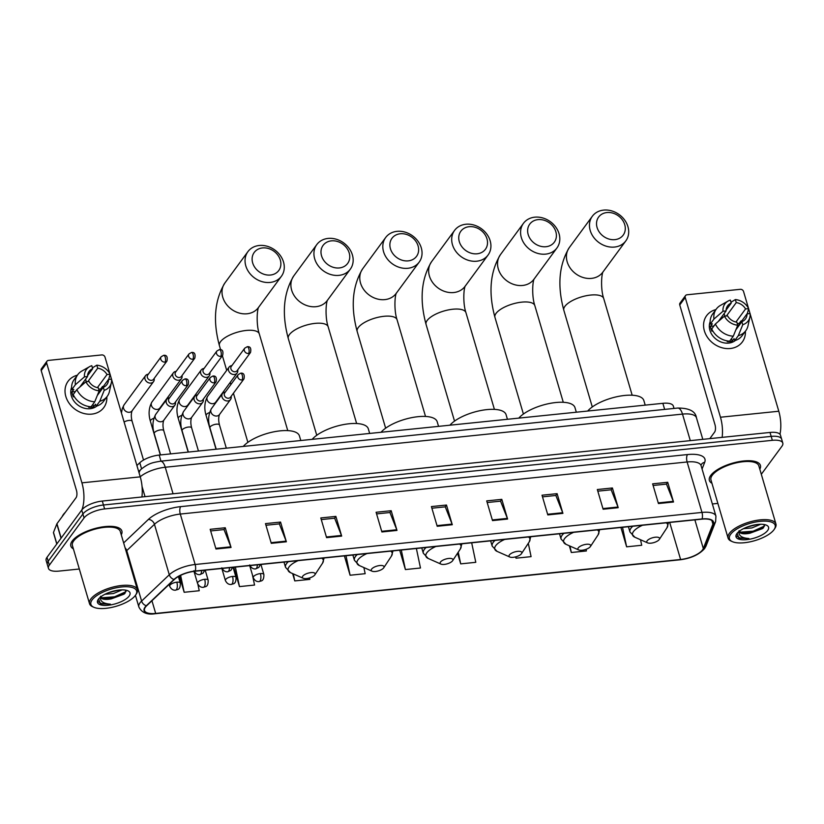 <?xml version="1.0" encoding="UTF-8"?>
<svg xmlns="http://www.w3.org/2000/svg" width="824" height="824" viewBox="0 0 824 824"><rect width="100%" height="100%" fill="white"/><g stroke="black" fill="none" stroke-linecap="round" stroke-linejoin="round"><path stroke-width="1.24" d="M136.908 465.509L139.792 462.758A16.624 6.252 -16.4 0 1 159.187 455.064L662.856 403.317A16.624 6.252 -16.4 0 1 673.332 406.077L674.022 408.426M761.304 474.294L781.935 446.237A16.624 6.252 163.6 0 0 782.8 443.096L780.483 435.216A16.624 6.252 163.6 0 0 770.007 432.446L102.3 501.054A16.624 6.252 163.6 0 0 81.73 510.066L46.999 557.312A16.624 6.252 163.6 0 0 46.134 560.464L47.287 564.399A16.624 6.252 163.6 0 1 48.163 561.257A16.624 6.252 163.6 0 0 47.287 564.399L48.451 568.344A16.624 6.252 163.6 0 0 58.916 571.104L79.32 569.013M781.636 439.151A16.624 6.252 163.6 0 0 771.171 436.39L103.464 504.999A16.624 6.252 163.6 0 0 82.894 514.001L48.163 561.257L82.894 514.001A16.624 6.252 163.6 0 1 103.464 504.999L771.171 436.39A16.624 6.252 163.6 0 1 781.636 439.151M759.81 469.216A26.605 10.012 163.6 0 0 760.418 465.406A26.605 10.012 163.6 0 0 737.954 461.852A26.605 10.012 163.6 0 0 710.762 475.397A26.605 10.012 163.6 0 0 709.371 480.423A26.605 10.012 163.6 0 0 711.957 483.297A26.605 10.012 163.6 0 1 709.371 480.423A26.605 10.012 163.6 0 1 710.762 475.397A26.605 10.012 163.6 0 1 737.954 461.852A26.605 10.012 163.6 0 1 760.418 465.406A26.605 10.012 163.6 0 1 759.81 469.216M121.262 534.827A26.605 10.012 163.6 0 0 121.87 531.016A26.605 10.012 163.6 0 0 99.405 527.463A26.605 10.012 163.6 0 0 72.213 541.008A26.605 10.012 163.6 0 0 70.823 546.034A26.605 10.012 163.6 0 0 73.408 548.908A26.605 10.012 163.6 0 1 70.823 546.034A26.605 10.012 163.6 0 1 72.213 541.008A26.605 10.012 163.6 0 1 99.405 527.463A26.605 10.012 163.6 0 1 121.87 531.016A26.605 10.012 163.6 0 1 121.262 534.827M702.542 549.886A17.737 6.674 -16.4 0 1 680.603 559.496L155.685 613.437A17.737 6.674 -16.4 0 1 144.519 610.481A17.737 6.674 -16.4 0 1 146.703 605.722L174.389 579.426A17.737 6.674 -16.4 0 1 195.072 571.228L701.904 519.151A17.737 6.674 -16.4 0 1 713.069 522.097A17.737 6.674 -16.4 0 1 712.914 524.095L703.315 548.526A17.737 6.674 -16.4 0 1 702.542 549.886M702.944 549.845A18.179 6.839 163.6 0 0 703.737 548.454L713.337 524.023A18.179 6.839 163.6 0 0 702.048 518.945L195.216 571.022A18.179 6.839 163.6 0 0 174.018 579.437L146.332 605.733A18.179 6.839 163.6 0 0 155.54 613.633L680.449 559.702A18.179 6.839 163.6 0 0 702.944 549.845M782.8 443.096A16.624 6.252 163.6 0 0 772.335 440.325L104.617 508.933A16.624 6.252 163.6 0 0 84.058 517.946L49.316 565.202A16.624 6.252 163.6 0 0 48.451 568.344M712.358 503.969L717.869 503.402M326.592 537.65L320.793 517.946L335.873 516.391L341.672 536.094L326.592 537.65M271.281 543.335L265.483 523.621L280.562 522.076L286.361 541.78L271.281 543.335M215.97 549.011L210.172 529.307L225.261 527.762L231.06 547.466L215.97 549.011M492.515 520.603L486.706 500.889L501.795 499.344L507.594 519.048L492.515 520.603M547.816 514.918L542.017 495.214L557.106 493.658L562.905 513.362L547.816 514.918M603.127 509.232L597.328 489.528L612.407 487.973L618.206 507.687L603.127 509.232M658.438 503.546L652.629 483.843L667.718 482.298L673.517 502.001L658.438 503.546M381.893 531.964L376.094 512.26L391.184 510.705L396.983 530.419L381.893 531.964M437.204 526.279L431.405 506.575L446.484 505.03L452.283 524.734L437.204 526.279M292.623 573.586L294.776 580.92L309.865 579.375L309.567 577.954M233.779 567.242L239.475 586.606L254.554 585.05L252.381 574.709M179.364 575.986L184.164 592.281L199.243 590.736L197.884 584.268M457.557 553.203L460.698 563.874L475.788 562.318L471.678 542.8M515.628 556.88L516.009 558.188L531.089 556.643L528.297 543.315M569.343 545.797L571.32 552.502L586.4 550.957L586.06 549.32M620.925 527.463L626.621 546.827L641.711 545.272L640.547 539.751M344.391 555.881L350.087 575.234L365.166 573.689L363.878 567.561M399.702 550.195L405.398 569.559L420.477 568.004L416.377 548.485M446.484 505.03L445.145 506.853M431.889 508.212L445.259 506.842L452.067 524.074A4.439 1.823 84.1 0 1 452.283 524.734M391.184 510.705L389.834 512.538M376.578 513.898L389.948 512.518L396.756 529.76A4.439 1.823 84.1 0 1 396.983 530.419M667.718 482.298L666.379 484.121M653.113 485.48L666.482 484.11L673.29 501.342A4.439 1.823 84.1 0 1 673.517 502.001M612.407 487.973L611.068 489.806M597.812 491.166L611.181 489.796L617.99 507.028A4.439 1.823 84.1 0 1 618.206 507.687M557.106 493.658L555.757 495.482M542.501 496.851L555.87 495.471L562.679 512.713A4.439 1.823 84.1 0 1 562.905 513.362M501.795 499.344L500.456 501.167M487.19 502.527L500.559 501.157L507.368 518.399A4.439 1.823 84.1 0 1 507.594 519.048M225.261 527.762L223.912 529.585M210.656 530.944L224.025 529.574L230.833 546.806A4.439 1.823 84.1 0 1 231.06 547.466M280.562 522.076L279.223 523.899M265.967 525.259L279.336 523.889L286.144 541.131A4.439 1.823 84.1 0 1 286.361 541.78M335.873 516.391L334.534 518.214M321.267 519.583L334.647 518.203L341.445 535.446A4.439 1.823 84.1 0 1 341.672 536.094M405.398 569.559L401.288 550.03M460.698 563.874L458.237 552.173M516.009 558.188L515.731 556.859M571.32 552.502L569.961 546.075M626.621 546.827L622.522 527.298M350.087 575.234L345.987 555.716M294.776 580.92L293.303 573.885M239.475 586.606L235.365 567.087M184.164 592.281L180.611 575.358M745.39 331.258A22.176 18.416 -143.7 0 1 730.291 348.511A22.176 18.416 -143.7 0 1 704.839 332.257A22.176 18.416 -143.7 0 1 715.912 309.587A22.176 18.416 -143.7 0 0 706.621 315.674L706.621 315.674A22.176 18.416 -143.7 0 0 707.847 337.871A22.176 18.416 -143.7 0 0 730.291 348.511A22.176 18.416 -143.7 0 0 742.352 341.939L742.352 341.939A22.176 18.416 -143.7 0 0 745.39 331.258M779.957 434.269A22.176 9.105 -95.9 0 0 778.793 411.238L750.128 313.862M722.133 437.369A22.176 9.105 -95.9 0 0 720.464 417.232L685.228 297.516L679.749 304.973L714.985 424.69A5.541 2.276 84.1 0 1 714.604 432.106L709.814 438.636M750.036 313.542L748.625 308.732M748.501 308.3L743.557 291.521A2.771 2.307 36.3 0 0 740.323 289.317L687.02 294.786A2.771 2.307 36.3 0 0 685.228 297.516M679.749 304.973A2.771 2.307 -143.7 0 1 680.027 303.077L685.516 295.61M726.428 315.973L736.254 302.593A11.083 9.208 -143.7 0 1 745.566 308.928L735.935 322.029M736.605 328.014L747.018 313.851A11.083 9.208 -143.7 0 1 745.483 318.96A11.083 9.208 -143.7 0 1 741.878 321.679L735.853 329.868M722.988 317.436A11.083 9.208 36.3 0 0 722.679 317.456A11.083 9.208 36.3 0 0 721.062 317.765M735.451 340.405A16.078 13.349 -143.7 0 1 728.694 343.093A16.078 13.349 -143.7 0 1 713.481 336.717A16.078 13.349 -143.7 0 1 710.144 321.803M747.018 313.851L750.108 313.542A14.41 11.969 -143.7 0 1 749.902 317.034L748.017 325.748A18.293 15.193 -143.7 0 1 745.802 330.692L742.146 335.656A18.293 15.193 -143.7 0 1 734.658 340.642L734.071 338.643L732.237 341.126A16.078 13.349 -143.7 0 1 729.786 341.599A16.078 13.349 -143.7 0 1 727.211 341.641L727.705 340.971M718.384 321.412L726.088 310.926L722.998 311.245L713.944 319.073L710.288 324.048L712.327 323.842L710.494 326.325A16.078 13.349 -143.7 0 0 711.946 331.248L712.513 330.486M729.631 341.157A18.293 15.193 -143.7 0 1 711.74 328.972L715.397 323.997L724.451 316.169L727.541 315.86A11.083 9.208 -143.7 0 0 736.852 322.194L737.738 325.223L733.288 336.182L729.631 341.157M710.288 324.048A18.293 15.193 -143.7 0 1 712.678 313.996L716.334 309.021A18.293 15.193 -143.7 0 1 720.382 305.436L728.138 301.028A14.41 11.969 -143.7 0 1 730.342 300.08L731.228 303.108L726.109 310.082M734.658 340.642L738.314 335.667L742.764 324.707L741.878 321.679M745.802 330.692A18.293 15.193 -143.7 0 1 738.314 335.667M733.288 336.182A18.293 15.193 -143.7 0 1 715.397 323.997M713.944 319.073A18.293 15.193 -143.7 0 1 716.334 309.021M749.902 317.034A14.41 11.969 -143.7 0 1 742.764 324.707M737.738 325.223A14.41 11.969 -143.7 0 1 724.451 316.169M722.998 311.245A14.41 11.969 -143.7 0 1 728.138 301.028M726.088 310.926A11.083 9.208 -143.7 0 1 727.623 305.828A11.083 9.208 -143.7 0 1 731.228 303.108M739.53 324.038A16.078 13.349 -143.7 0 0 739.221 323.379L741.054 320.886L741.909 320.804M736.254 302.593L735.369 299.565L730.97 302.233M735.369 299.565A14.41 11.969 -143.7 0 1 748.656 308.609L745.566 308.928M747.255 313.831L748.656 308.609M719.424 320A11.083 9.208 -143.7 0 1 720.238 319.815M724.883 316.128L724.131 313.594M739.221 323.379L737.253 323.575M732.237 341.126L731.496 338.613M713.944 325.974L710.494 326.325M730.682 534.261A23.834 8.971 163.6 0 0 732.433 541.677A23.834 8.971 163.6 0 0 754.362 540.771A23.834 8.971 163.6 0 0 773.921 529.811A23.834 8.971 163.6 0 0 774.22 529.379A23.834 8.971 163.6 0 0 759.718 521.386A23.834 8.971 163.6 0 0 730.682 534.261M774.22 529.379L774.951 528.266A24.947 9.383 163.6 0 0 775.94 524.002A24.947 9.383 163.6 0 0 754.877 520.686A24.947 9.383 163.6 0 0 729.384 533.375A24.947 9.383 163.6 0 0 728.076 538.093A24.947 9.383 163.6 0 0 731.218 541.141L732.433 541.677M775.94 524.002L758.832 465.869A24.947 9.383 163.6 0 0 737.758 462.542A24.947 9.383 163.6 0 0 712.276 475.242A24.947 9.383 163.6 0 0 710.968 479.959L728.076 538.093M760.665 524.26L751.931 527.926L743.485 528.668M756.999 524.528L747.069 527.072M739.077 531.439A12.525 4.717 163.6 0 0 739.118 531.604A12.525 4.717 163.6 0 0 749.953 533.221L744.834 533.355L741.641 532.737L739.283 531.274M767.69 530.45A16.964 6.386 163.6 0 0 766.464 525.187A16.964 6.386 163.6 0 0 750.849 525.815A16.964 6.386 163.6 0 0 736.914 533.612A16.964 6.386 163.6 0 0 736.687 533.942A16.964 6.386 163.6 0 0 747.038 539.607A16.964 6.386 163.6 0 0 767.69 530.45M749.953 533.221L762.53 528.575L763.58 527.648L764.363 524.558M737.14 533.324L738.912 538.247L748.892 538.515C741.384 538 738.108 535.384 739.077 530.687M748.892 538.515L739.859 537.918L736.811 536.115M764.61 526L753.146 531.181L740.395 532.18M763.323 527.906L753.373 531.964L743.526 533.19M738.747 532.582L738.016 532.366M753.63 525.115L749.912 526.093M606.917 212.541A15.244 12.659 36.3 0 0 597.081 227.506A15.244 12.659 36.3 0 0 614.889 239.64A15.244 12.659 36.3 0 0 624.736 224.664A15.244 12.659 36.3 0 0 606.917 212.541M614.519 247.056A20.785 17.263 -143.7 0 1 593.476 237.075A20.785 17.263 -143.7 0 1 592.332 216.259A20.785 17.263 -143.7 0 1 603.642 210.099A20.785 17.263 -143.7 0 1 624.674 220.07A20.785 17.263 -143.7 0 1 625.828 240.886A20.785 17.263 -143.7 0 1 614.519 247.056M647.139 540.812A6.654 2.503 163.6 0 0 647.623 542.882A6.654 2.503 163.6 0 0 653.751 542.625A6.654 2.503 163.6 0 0 659.21 539.566A6.654 2.503 163.6 0 0 659.293 539.452A6.654 2.503 163.6 0 0 655.245 537.217A6.654 2.503 163.6 0 0 647.139 540.812M645.202 405.13L643.843 400.526A30.488 11.474 163.6 0 0 619.102 396.272A30.488 11.474 163.6 0 0 587.697 411.032M538.031 219.617A15.244 12.659 36.3 0 0 528.194 234.583A15.244 12.659 36.3 0 0 546.013 246.716A15.244 12.659 36.3 0 0 555.85 231.75A15.244 12.659 36.3 0 0 538.031 219.617M545.632 254.132A20.785 17.263 -143.7 0 1 524.589 244.151A20.785 17.263 -143.7 0 1 523.446 223.345A20.785 17.263 -143.7 0 1 534.755 217.175A20.785 17.263 -143.7 0 1 555.798 227.146A20.785 17.263 -143.7 0 1 556.942 247.962A20.785 17.263 -143.7 0 1 545.632 254.132M578.252 547.888A6.654 2.503 163.6 0 0 578.747 549.958A6.654 2.503 163.6 0 0 584.865 549.711A6.654 2.503 163.6 0 0 590.324 546.652A6.654 2.503 163.6 0 0 590.406 546.528A6.654 2.503 163.6 0 0 586.358 544.293A6.654 2.503 163.6 0 0 578.252 547.888M576.316 412.206L574.967 407.602A30.488 11.474 163.6 0 0 550.216 403.348A30.488 11.474 163.6 0 0 518.821 418.108M469.155 226.693A15.244 12.659 36.3 0 0 459.308 241.669A15.244 12.659 36.3 0 0 477.127 253.792A15.244 12.659 36.3 0 0 486.963 238.826A15.244 12.659 36.3 0 0 469.155 226.693M476.746 261.208A20.785 17.263 -143.7 0 1 455.713 251.238A20.785 17.263 -143.7 0 1 454.56 230.421A20.785 17.263 -143.7 0 1 465.869 224.252A20.785 17.263 -143.7 0 1 486.912 234.232A20.785 17.263 -143.7 0 1 488.055 255.038A20.785 17.263 -143.7 0 1 476.746 261.208M509.376 554.964A6.654 2.503 163.6 0 0 509.86 557.034A6.654 2.503 163.6 0 0 515.979 556.787A6.654 2.503 163.6 0 0 521.438 553.728A6.654 2.503 163.6 0 0 521.52 553.604A6.654 2.503 163.6 0 0 517.472 551.369A6.654 2.503 163.6 0 0 509.376 554.964M507.429 419.282L506.08 414.688A30.488 11.474 163.6 0 0 481.329 410.424A30.488 11.474 163.6 0 0 449.935 425.194M400.268 233.769A15.244 12.659 36.3 0 0 390.432 248.745A15.244 12.659 36.3 0 0 408.241 260.868A15.244 12.659 36.3 0 0 418.087 245.902A15.244 12.659 36.3 0 0 400.268 233.769M407.87 268.284A20.785 17.263 -143.7 0 1 386.827 258.314A20.785 17.263 -143.7 0 1 385.683 237.497A20.785 17.263 -143.7 0 1 396.993 231.338A20.785 17.263 -143.7 0 1 418.026 241.308A20.785 17.263 -143.7 0 1 419.179 262.125A20.785 17.263 -143.7 0 1 407.87 268.284M440.49 562.04A6.654 2.503 163.6 0 0 440.974 564.11A6.654 2.503 163.6 0 0 447.102 563.863A6.654 2.503 163.6 0 0 452.561 560.804A6.654 2.503 163.6 0 0 452.644 560.681A6.654 2.503 163.6 0 0 448.596 558.456A6.654 2.503 163.6 0 0 440.49 562.04M438.553 426.358L437.194 421.764A30.488 11.474 163.6 0 0 412.453 417.5A30.488 11.474 163.6 0 0 381.048 432.27M331.382 240.855A15.244 12.659 36.3 0 0 321.545 255.821A15.244 12.659 36.3 0 0 339.364 267.944A15.244 12.659 36.3 0 0 349.201 252.978A15.244 12.659 36.3 0 0 331.382 240.855M338.983 275.36A20.785 17.263 -143.7 0 1 317.94 265.39A20.785 17.263 -143.7 0 1 316.797 244.573A20.785 17.263 -143.7 0 1 328.107 238.414A20.785 17.263 -143.7 0 1 349.149 248.385A20.785 17.263 -143.7 0 1 350.293 269.201A20.785 17.263 -143.7 0 1 338.983 275.36M371.603 569.116A6.654 2.503 163.6 0 0 372.098 571.197A6.654 2.503 163.6 0 0 378.216 570.939A6.654 2.503 163.6 0 0 383.675 567.88A6.654 2.503 163.6 0 0 383.757 567.757A6.654 2.503 163.6 0 0 379.709 565.532A6.654 2.503 163.6 0 0 371.603 569.116M369.667 433.434L368.318 428.841A30.488 11.474 163.6 0 0 343.567 424.576A30.488 11.474 163.6 0 0 312.172 439.347M262.506 247.931A15.244 12.659 36.3 0 0 252.669 262.897A15.244 12.659 36.3 0 0 270.478 275.031A15.244 12.659 36.3 0 0 280.315 260.054A15.244 12.659 36.3 0 0 262.506 247.931M270.097 282.436A20.785 17.263 -143.7 0 1 249.064 272.466A20.785 17.263 -143.7 0 1 247.911 251.65A20.785 17.263 -143.7 0 1 259.22 245.49A20.785 17.263 -143.7 0 1 280.263 255.461A20.785 17.263 -143.7 0 1 281.406 276.277A20.785 17.263 -143.7 0 1 270.097 282.436M302.727 576.203A6.654 2.503 163.6 0 0 303.211 578.273A6.654 2.503 163.6 0 0 309.33 578.015A6.654 2.503 163.6 0 0 314.789 574.956A6.654 2.503 163.6 0 0 314.871 574.833A6.654 2.503 163.6 0 0 310.823 572.608A6.654 2.503 163.6 0 0 302.727 576.203M300.791 440.521L299.431 435.917A30.488 11.474 163.6 0 0 274.691 431.663A30.488 11.474 163.6 0 0 243.286 446.423M231.802 365.629A4.985 4.141 36.3 0 0 231.482 365.671A4.985 4.141 36.3 0 0 229.082 367.102A4.985 4.141 36.3 0 0 228.578 370.522A4.985 4.141 36.3 0 0 234.407 374.498A4.985 4.141 36.3 0 0 237.127 373.014A4.985 4.141 36.3 0 0 237.775 370.295L237.724 369.863M248.56 353.517A3.605 2.997 36.3 0 1 244.913 351.786A3.605 2.997 36.3 0 1 244.718 348.181L231.297 366.433A3.605 2.997 36.3 0 0 230.936 368.905A3.605 2.997 36.3 0 0 235.139 371.768A3.605 2.997 36.3 0 0 237.106 370.697L250.527 352.445C251.351 348.264 250.259 346.358 247.252 346.729A3.605 1.483 -95.9 0 1 248.807 348.696A3.605 1.483 84.1 0 1 248.56 353.517A3.605 2.997 36.3 0 0 250.527 352.445M203.94 368.483A4.985 4.141 36.3 0 0 203.621 368.534A4.985 4.141 36.3 0 0 201.231 369.966A4.985 4.141 36.3 0 0 200.726 373.385A4.985 4.141 36.3 0 0 206.556 377.351A4.985 4.141 36.3 0 0 209.265 375.878A4.985 4.141 36.3 0 0 209.924 373.159L209.863 372.726M220.708 356.38A3.605 2.997 36.3 0 1 217.062 354.65A3.605 2.997 36.3 0 1 216.856 351.045L203.446 369.296A3.605 2.997 36.3 0 0 203.075 371.768A3.605 2.997 36.3 0 0 207.287 374.632A3.605 2.997 36.3 0 0 209.245 373.56L222.665 355.309C223.489 351.127 222.408 349.222 219.4 349.592A3.605 1.483 -95.9 0 1 220.956 351.56A3.605 1.483 84.1 0 1 220.708 356.38A3.605 2.997 36.3 0 0 222.665 355.309M176.089 371.346A4.985 4.141 36.3 0 0 175.77 371.397A4.985 4.141 36.3 0 0 173.37 372.829A4.985 4.141 36.3 0 0 172.865 376.249A4.985 4.141 36.3 0 0 178.695 380.214A4.985 4.141 36.3 0 0 181.414 378.741A4.985 4.141 36.3 0 0 182.073 376.022L182.011 375.589M192.847 359.243A3.605 2.997 36.3 0 1 189.201 357.513A3.605 2.997 36.3 0 1 189.005 353.908L175.584 372.16A3.605 2.997 36.3 0 0 175.224 374.632A3.605 2.997 36.3 0 0 179.436 377.495A3.605 2.997 36.3 0 0 181.393 376.424L194.814 358.172C195.638 353.99 194.546 352.085 191.539 352.456A3.605 1.483 -95.9 0 1 193.094 354.423A3.605 1.483 84.1 0 1 192.847 359.243A3.605 2.997 36.3 0 0 194.814 358.172M148.238 374.209A4.985 4.141 36.3 0 0 147.918 374.251A4.985 4.141 36.3 0 0 145.518 375.692A4.985 4.141 36.3 0 0 145.014 379.112A4.985 4.141 36.3 0 0 150.844 383.078A4.985 4.141 36.3 0 0 153.563 381.605A4.985 4.141 36.3 0 0 154.212 378.886L154.16 378.443M164.996 362.107A3.605 2.997 36.3 0 1 161.35 360.376A3.605 2.997 36.3 0 1 161.154 356.761L147.733 375.023A3.605 2.997 36.3 0 0 147.372 377.485A3.605 2.997 36.3 0 0 151.575 380.358A3.605 2.997 36.3 0 0 153.542 379.287L166.953 361.036C167.787 356.854 166.695 354.948 163.688 355.319A3.605 1.483 -95.9 0 1 165.243 357.286A3.605 1.483 84.1 0 1 164.996 362.107A3.605 2.997 36.3 0 0 166.953 361.036M225.354 392.049L224.921 392.131A4.985 4.141 36.3 0 0 222.521 393.563A4.985 4.141 36.3 0 0 222.017 396.983A4.985 4.141 36.3 0 0 225.91 400.763A4.985 4.141 36.3 0 0 230.565 399.475A4.985 4.141 36.3 0 0 231.214 396.756L231.163 396.323M241.999 379.977A3.605 2.997 36.3 0 1 238.352 378.247A3.605 2.997 36.3 0 1 238.157 374.642L224.736 392.894A3.605 2.997 36.3 0 0 224.375 395.366A3.605 2.997 36.3 0 0 228.578 398.229A3.605 2.997 36.3 0 0 230.545 397.158L243.966 378.906C244.79 374.724 243.698 372.819 240.69 373.19A3.605 1.483 -95.9 0 1 242.246 375.157A3.605 1.483 84.1 0 1 241.999 379.977A3.605 2.997 36.3 0 0 243.966 378.906M197.502 394.912L197.06 394.995A4.985 4.141 36.3 0 0 194.67 396.426A4.985 4.141 36.3 0 0 194.165 399.846A4.985 4.141 36.3 0 0 198.059 403.626A4.985 4.141 36.3 0 0 202.704 402.339A4.985 4.141 36.3 0 0 203.363 399.619L203.301 399.187M214.147 382.841A3.605 2.997 36.3 0 1 210.501 381.11A3.605 2.997 36.3 0 1 210.295 377.505L196.885 395.757A3.605 2.997 36.3 0 0 196.514 398.229A3.605 2.997 36.3 0 0 200.726 401.092A3.605 2.997 36.3 0 0 202.683 400.021L216.104 381.769C216.928 377.588 215.847 375.682 212.839 376.053A3.605 1.483 -95.9 0 1 214.395 378.02A3.605 1.483 84.1 0 1 214.147 382.841A3.605 2.997 36.3 0 0 216.104 381.769M169.641 397.776L169.208 397.848A4.985 4.141 36.3 0 0 166.808 399.29A4.985 4.141 36.3 0 0 166.304 402.709A4.985 4.141 36.3 0 0 170.208 406.489A4.985 4.141 36.3 0 0 174.853 405.202A4.985 4.141 36.3 0 0 175.502 402.483L175.45 402.04M186.286 385.694A3.605 2.997 36.3 0 1 182.64 383.974A3.605 2.997 36.3 0 1 182.444 380.358L169.023 398.62A3.605 2.997 36.3 0 0 168.662 401.082A3.605 2.997 36.3 0 0 172.875 403.956A3.605 2.997 36.3 0 0 174.832 402.885L188.253 384.633C189.077 380.451 187.985 378.546 184.978 378.916A3.605 1.483 -95.9 0 1 186.533 380.884A3.605 1.483 84.1 0 1 186.286 385.694A3.605 2.997 36.3 0 0 188.253 384.633M106.842 396.869A22.176 18.416 -143.7 0 1 91.742 414.122A22.176 18.416 -143.7 0 1 66.291 397.868A22.176 18.416 -143.7 0 1 77.363 375.198A22.176 18.416 -143.7 0 0 68.073 381.285L68.073 381.285A22.176 18.416 -143.7 0 0 69.298 403.482A22.176 18.416 -143.7 0 0 91.742 414.122A22.176 18.416 -143.7 0 0 103.803 407.55L103.803 407.55A22.176 18.416 -143.7 0 0 106.842 396.869M141.913 496.985A22.176 9.105 -95.9 0 0 140.245 476.849L111.58 379.473M81.834 509.932A22.176 9.105 -95.9 0 0 81.916 482.843L46.68 363.127L41.2 370.584L76.436 490.301A5.541 2.276 84.1 0 1 76.055 497.717L56.938 523.724L61.161 538.051M111.487 379.153L110.076 374.343M109.953 373.911L105.009 357.132A2.771 2.307 36.3 0 0 101.774 354.928L48.472 360.397A2.771 2.307 36.3 0 0 46.68 363.127M41.2 370.584A2.771 2.307 -143.7 0 1 41.478 368.688L46.968 361.221M56.774 544.015L53.457 532.737A2.771 1.04 -16.4 0 1 53.488 532.428L56.825 523.93A2.771 1.04 -16.4 0 1 56.938 523.724M87.88 381.584L97.706 368.204A11.083 9.208 -143.7 0 1 107.017 374.539L97.386 387.641M98.056 393.625L108.469 379.462A11.083 9.208 -143.7 0 1 106.935 384.571A11.083 9.208 -143.7 0 1 103.33 387.29L97.304 395.479M84.439 383.047A11.083 9.208 36.3 0 0 84.141 383.067A11.083 9.208 36.3 0 0 82.513 383.376M96.902 406.016A16.078 13.349 -143.7 0 1 90.146 408.704A16.078 13.349 -143.7 0 1 74.933 402.328A16.078 13.349 -143.7 0 1 71.595 387.414M108.469 379.462L111.559 379.153A14.41 11.969 -143.7 0 1 111.353 382.645L109.468 391.359A18.293 15.193 -143.7 0 1 107.254 396.303L103.597 401.278A18.293 15.193 -143.7 0 1 96.109 406.253L95.522 404.254L93.689 406.737A16.078 13.349 -143.7 0 1 91.237 407.211A16.078 13.349 -143.7 0 1 88.662 407.262L89.167 406.582M79.835 387.023L87.54 376.537L84.45 376.856L75.396 384.684L71.74 389.659L73.779 389.453L71.945 391.936A16.078 13.349 -143.7 0 0 73.398 396.869L73.964 396.097M91.083 406.768A18.293 15.193 -143.7 0 1 73.192 394.583L76.848 389.618L85.902 381.79L88.992 381.471A11.083 9.208 -143.7 0 0 98.303 387.805L99.189 390.834L94.739 401.793L91.083 406.768M71.74 389.659A18.293 15.193 -143.7 0 1 74.129 379.607L77.786 374.632A18.293 15.193 -143.7 0 1 81.834 371.047L89.589 366.649A14.41 11.969 -143.7 0 1 91.794 365.691L92.679 368.719L87.56 375.692M96.109 406.253L99.766 401.278L104.215 390.318L103.33 387.29M107.254 396.303A18.293 15.193 -143.7 0 1 99.766 401.278M94.739 401.793A18.293 15.193 -143.7 0 1 76.848 389.618M75.396 384.684A18.293 15.193 -143.7 0 1 77.786 374.632M111.353 382.645A14.41 11.969 -143.7 0 1 104.215 390.318M99.189 390.834A14.41 11.969 -143.7 0 1 85.902 381.79M84.45 376.856A14.41 11.969 -143.7 0 1 89.589 366.649M87.54 376.537A11.083 9.208 -143.7 0 1 89.074 371.439A11.083 9.208 -143.7 0 1 92.679 368.719M100.981 389.659A16.078 13.349 -143.7 0 0 100.672 388.99L102.506 386.497L103.361 386.415M97.706 368.204L96.82 365.176L92.422 367.844M96.82 365.176A14.41 11.969 -143.7 0 1 110.107 374.22L107.017 374.539M108.706 379.442L110.107 374.22M80.876 385.611A11.083 9.208 -143.7 0 1 81.689 385.426M86.335 381.739L85.583 379.205M100.672 388.99L98.705 389.186M93.689 406.737L92.947 404.224M75.396 391.585L71.945 391.936M92.134 599.872A23.834 8.971 163.6 0 0 93.885 607.288A23.834 8.971 163.6 0 0 115.813 606.382A23.834 8.971 163.6 0 0 135.373 595.422A23.834 8.971 163.6 0 0 135.672 594.99A23.834 8.971 163.6 0 0 121.169 586.997A23.834 8.971 163.6 0 0 92.134 599.872M135.672 594.99L136.403 593.877A24.947 9.383 163.6 0 0 137.392 589.613A24.947 9.383 163.6 0 0 116.328 586.297A24.947 9.383 163.6 0 0 90.836 598.986A24.947 9.383 163.6 0 0 89.528 603.704A24.947 9.383 163.6 0 0 92.669 606.752L93.885 607.288M137.392 589.613L120.283 531.48A24.947 9.383 163.6 0 0 99.21 528.153A24.947 9.383 163.6 0 0 73.727 540.853A24.947 9.383 163.6 0 0 72.419 545.57L89.528 603.704M65.302 512.353A27.717 10.424 163.6 0 0 63.376 514.506A27.717 10.424 163.6 0 0 62.191 516.586M122.117 589.871L113.382 593.538L104.936 594.279M118.45 590.139L108.521 592.683M100.528 597.05A12.525 4.717 163.6 0 0 100.569 597.215A12.525 4.717 163.6 0 0 111.405 598.832L106.286 598.966L103.093 598.348L100.734 596.885M129.141 596.061A16.964 6.386 163.6 0 0 127.916 590.798A16.964 6.386 163.6 0 0 112.301 591.426A16.964 6.386 163.6 0 0 98.365 599.223A16.964 6.386 163.6 0 0 98.138 599.553A16.964 6.386 163.6 0 0 108.49 605.218A16.964 6.386 163.6 0 0 129.141 596.061M111.405 598.832L123.981 594.186L125.032 593.259L125.815 590.169M98.592 598.935L100.363 603.858L110.344 604.126C102.835 603.611 99.56 600.995 100.528 596.298M110.344 604.126L101.311 603.529L98.262 601.726M126.062 591.611L114.598 596.792L101.846 597.791M124.774 593.517L114.824 597.575L104.978 598.801M100.198 598.193L99.467 597.977M115.082 590.726L111.364 591.704M664.649 409.394L662.856 403.317M160.968 461.152L159.187 455.064M141.584 468.815L139.792 462.758M770.007 432.446L772.335 440.325M46.999 557.312L49.316 565.202M81.73 510.066L84.058 517.946M102.3 501.054L104.617 508.933M139.102 472.976A11.083 8.281 -133.5 0 1 141.038 469.32C149.515 462.532 153.522 462.573 160.464 461.203L677.709 408.055C689.245 408.024 695.497 411.279 696.455 417.789A22.176 8.343 163.6 0 0 682.499 414.101L690.306 440.634M142.047 486.49L145.045 496.666M677.709 408.055A11.083 4.553 84.1 0 1 682.499 414.101L165.253 467.249L173.061 493.782M160.464 461.203A11.083 4.553 84.1 0 1 165.253 467.249A22.176 8.343 163.6 0 0 140.224 476.777M680.603 559.496L669.696 522.457M155.54 613.633A5.541 2.276 84.1 0 1 155.221 613.726L680.14 559.784C691.037 558.363 699.195 554.614 704.613 548.547L706.024 546.013A5.541 4.934 -158.5 0 1 703.737 548.454M195.216 571.022A5.541 2.276 -95.9 0 0 195.144 564.502L701.976 512.425A5.541 2.276 84.1 0 1 702.048 518.945M174.018 579.437A5.541 4.141 -133.5 0 1 169.291 574.761A22.176 8.343 -16.4 0 1 195.144 564.502L180.291 514.052A22.176 8.343 163.6 0 0 154.448 524.311L126.752 550.607A22.176 8.343 163.6 0 0 126.103 551.266M706.024 546.013L715.623 521.582A5.541 4.934 -158.5 0 1 713.337 524.023M687.504 454.56A5.541 2.276 84.1 0 0 687.123 461.976L701.976 512.425A22.176 8.343 -16.4 0 1 715.932 516.112L701.08 465.663A22.176 8.343 163.6 0 0 687.123 461.976L180.291 514.052A5.541 2.276 84.1 0 1 180.672 506.636L687.504 454.56A27.717 10.424 -16.4 0 1 704.705 462.295L702.069 469.011M146.332 605.733A5.541 4.141 -133.5 0 1 141.604 601.056L169.291 574.761L154.448 524.311A5.541 4.141 46.5 0 0 148.361 519.46A27.717 10.424 -16.4 0 1 180.672 506.636M155.221 613.726C147.269 614.992 141.81 612.757 138.875 607.01A22.176 8.343 -16.4 0 1 141.604 601.056L126.752 550.607A5.541 4.141 46.5 0 0 125.073 547.785M123.651 542.923L148.361 519.46M704.705 462.295A5.541 4.934 21.5 0 0 701.028 465.127M155.685 613.437L151.946 600.748M703.315 548.526L694.879 519.872M712.914 524.095L711.854 520.5M437.008 525.63L452.067 524.074M492.319 519.944L507.368 518.399M547.62 514.258L562.679 512.713M602.931 508.573L617.99 507.028M658.242 502.898L673.29 501.342M381.708 531.305L396.756 529.76M326.397 536.99L341.445 535.446M271.086 542.676L286.144 541.131M215.785 548.351L230.833 546.806M720.464 417.232L778.793 411.238M592.291 406.953L563.832 310.257C557.158 285.64 558.981 264.751 569.291 247.602A20.785 17.263 36.3 0 0 570.445 268.418A20.785 17.263 36.3 0 0 591.477 278.388A20.785 17.263 36.3 0 0 602.787 272.219L625.828 240.886M563.832 310.257A20.785 7.818 -16.4 0 1 564.914 306.332A20.785 7.818 -16.4 0 1 590.633 295.064A20.785 7.818 -16.4 0 1 603.714 298.525C600.572 289.543 601.396 274.073 603.106 271.735M642.535 525.249A18.334 6.901 163.6 0 0 633.491 531.521A18.334 6.901 163.6 0 0 634.841 537.227L647.623 542.882M632.791 526.248A19.951 7.509 163.6 0 0 630.988 528.184A19.951 7.509 163.6 0 0 629.948 531.954L634.841 537.227M666.74 528.102A18.334 6.901 163.6 0 0 666.976 527.762A18.334 6.901 163.6 0 0 666.194 522.818M523.405 414.039L494.946 317.343C488.272 292.716 490.095 271.827 500.415 254.678A20.785 17.263 36.3 0 0 501.558 275.494A20.785 17.263 36.3 0 0 522.601 285.464A20.785 17.263 36.3 0 0 533.911 279.305L556.942 247.962M494.946 317.343A20.785 7.818 -16.4 0 1 496.038 313.408A20.785 7.818 -16.4 0 1 521.746 302.14A20.785 7.818 -16.4 0 1 534.827 305.601C531.696 296.63 532.51 281.149 534.23 278.811M573.648 532.325A18.334 6.901 163.6 0 0 564.605 538.597A18.334 6.901 163.6 0 0 565.954 544.304L578.747 549.958M563.915 533.324A19.951 7.509 163.6 0 0 562.112 535.26A19.951 7.509 163.6 0 0 561.062 539.04L565.954 544.304M597.864 535.178A18.334 6.901 163.6 0 0 598.09 534.848A18.334 6.901 163.6 0 0 597.318 529.894M454.529 421.116L426.07 324.419C419.395 299.792 421.208 278.903 431.529 261.754A20.785 17.263 36.3 0 0 432.672 282.57A20.785 17.263 36.3 0 0 453.715 292.541A20.785 17.263 36.3 0 0 465.024 286.381L488.055 255.038M426.07 324.419A20.785 7.818 -16.4 0 1 427.151 320.484A20.785 7.818 -16.4 0 1 452.86 309.227A20.785 7.818 -16.4 0 1 465.951 312.677C462.81 303.706 463.634 288.235 465.344 285.887M504.762 539.401A18.334 6.901 163.6 0 0 495.718 545.673A18.334 6.901 163.6 0 0 497.068 551.38L509.86 557.034M495.028 540.4A19.951 7.509 163.6 0 0 493.226 542.336A19.951 7.509 163.6 0 0 492.186 546.116L497.068 551.38M528.977 542.254A18.334 6.901 163.6 0 0 529.214 541.924A18.334 6.901 163.6 0 0 528.431 536.97M385.642 428.192L357.183 331.495C350.509 306.868 352.332 285.979 362.642 268.83A20.785 17.263 36.3 0 0 363.796 289.646A20.785 17.263 36.3 0 0 384.829 299.617A20.785 17.263 36.3 0 0 396.138 293.457L419.179 262.125M357.183 331.495A20.785 7.818 -16.4 0 1 358.265 327.561A20.785 7.818 -16.4 0 1 383.984 316.303A20.785 7.818 -16.4 0 1 397.065 319.753C393.923 310.782 394.748 295.311 396.457 292.963M435.886 546.477A18.334 6.901 163.6 0 0 426.842 552.75A18.334 6.901 163.6 0 0 428.192 558.456L440.974 564.11M426.142 547.476A19.951 7.509 163.6 0 0 424.339 549.423A19.951 7.509 163.6 0 0 423.299 553.192L428.192 558.456M460.101 549.33A18.334 6.901 163.6 0 0 460.328 549A18.334 6.901 163.6 0 0 459.545 544.046M316.756 435.268L288.297 338.571C281.623 313.944 283.446 293.056 293.766 275.906A20.785 17.263 36.3 0 0 294.91 296.722A20.785 17.263 36.3 0 0 315.952 306.693A20.785 17.263 36.3 0 0 327.262 300.533L350.293 269.201M288.297 338.571A20.785 7.818 -16.4 0 1 289.389 334.637A20.785 7.818 -16.4 0 1 315.098 323.379A20.785 7.818 -16.4 0 1 328.179 326.84C325.047 317.858 325.861 302.387 327.581 300.039M366.999 553.553A18.334 6.901 163.6 0 0 357.956 559.826A18.334 6.901 163.6 0 0 359.305 565.532L372.098 571.197M357.266 554.562A19.951 7.509 163.6 0 0 355.463 556.499A19.951 7.509 163.6 0 0 354.413 560.269L359.305 565.532M391.215 556.406A18.334 6.901 163.6 0 0 391.452 556.076A18.334 6.901 163.6 0 0 390.669 551.122M220.605 349.675L219.421 345.647C212.747 321.02 214.559 300.142 224.88 282.993A20.785 17.263 36.3 0 0 226.023 303.798A20.785 17.263 36.3 0 0 247.066 313.779A20.785 17.263 36.3 0 0 258.375 307.609L281.406 276.277M219.421 345.647A20.785 7.818 -16.4 0 1 220.502 341.723A20.785 7.818 -16.4 0 1 246.211 330.455A20.785 7.818 -16.4 0 1 259.303 333.916C256.161 324.934 256.985 309.464 258.695 307.125M298.113 560.639A18.334 6.901 163.6 0 0 289.07 566.902A18.334 6.901 163.6 0 0 290.419 572.618L303.211 578.273M288.379 561.638A19.951 7.509 163.6 0 0 286.577 563.575A19.951 7.509 163.6 0 0 285.537 567.345L290.419 572.618M322.328 563.492A18.334 6.901 163.6 0 0 322.565 563.153A18.334 6.901 163.6 0 0 321.782 558.209M260.92 564.461L263.876 574.513C263.999 582.249 260.508 580.601 259.127 581.59A5.541 2.276 -95.9 0 0 260.013 581.002A5.541 2.276 84.1 0 0 260.394 573.586A5.541 2.081 163.6 0 0 253.535 576.594A5.541 2.081 163.6 0 0 253.246 577.645L249.703 565.614M263.876 574.513A5.541 2.081 163.6 0 0 260.394 573.586M229.082 367.102L207.617 396.303A4.985 4.141 36.3 0 0 207.895 401.298A4.985 4.141 36.3 0 0 212.942 403.688A4.985 4.141 36.3 0 0 213.231 403.647A4.985 4.141 36.3 0 0 215.661 402.215L237.127 373.014M209.584 412.536A4.985 1.875 163.6 0 0 206.361 414.544A4.985 1.875 163.6 0 0 206.103 415.492L216.022 449.224M233.068 567.324L236.025 577.377C236.148 585.112 232.656 583.464 231.276 584.453A5.541 2.276 -95.9 0 0 232.152 583.866A5.541 2.276 84.1 0 0 232.533 576.45A5.541 2.081 163.6 0 0 225.683 579.457A5.541 2.081 163.6 0 0 225.385 580.508L221.852 568.467M236.025 577.377A5.541 2.081 163.6 0 0 232.533 576.45M201.231 369.966L179.766 399.166A4.985 4.141 36.3 0 0 180.044 404.162A4.985 4.141 36.3 0 0 185.091 406.551A4.985 4.141 36.3 0 0 185.369 406.51A4.985 4.141 36.3 0 0 187.81 405.068L209.265 375.878M181.733 415.399A4.985 1.875 163.6 0 0 178.509 417.408A4.985 1.875 163.6 0 0 178.242 418.355L188.171 452.088M205.207 570.177L208.173 580.24C208.287 587.976 204.805 586.327 203.415 587.316A5.541 2.276 -95.9 0 0 204.3 586.729A5.541 2.276 84.1 0 0 204.682 579.313A5.541 2.081 163.6 0 0 197.822 582.321A5.541 2.081 163.6 0 0 197.533 583.361L194 571.351M208.173 580.24A5.541 2.081 163.6 0 0 204.682 579.313M173.37 372.829L151.915 402.03A4.985 4.141 36.3 0 0 152.183 407.025A4.985 4.141 36.3 0 0 157.24 409.415A4.985 4.141 36.3 0 0 157.518 409.373A4.985 4.141 36.3 0 0 159.949 407.932L181.414 378.741M153.872 418.262A4.985 1.875 163.6 0 0 150.648 420.271A4.985 1.875 163.6 0 0 150.39 421.219L160.32 454.951M178.386 576.532L180.312 583.093C180.435 590.839 176.944 589.191 175.564 590.18A5.541 2.276 -95.9 0 0 176.449 589.593A5.541 2.276 84.1 0 0 176.83 582.177A5.541 2.081 163.6 0 0 169.971 585.174A5.541 2.081 163.6 0 0 169.682 586.225L169.147 584.412M180.312 583.093A5.541 2.081 163.6 0 0 176.83 582.177M143.52 460.049L132.108 421.26A4.985 1.875 163.6 0 0 129.244 420.405A4.985 1.875 163.6 0 0 124.105 422.022M145.518 375.692L124.053 404.883A4.985 4.141 36.3 0 0 124.331 409.878A4.985 4.141 36.3 0 0 129.378 412.278A4.985 4.141 36.3 0 0 129.667 412.237A4.985 4.141 36.3 0 0 132.097 410.795L153.563 381.605M260.446 564.502L258.808 567.427L255.584 568.9A5.541 2.276 -95.9 0 0 256.47 568.313A5.541 2.276 84.1 0 0 257.346 564.821M226.312 448.163L219.493 425.009A4.985 1.875 163.6 0 0 216.63 424.154A4.985 1.875 163.6 0 0 210.182 426.884A4.985 1.875 163.6 0 0 209.924 427.821L216.218 449.204M209.924 427.821C207.813 420.837 208.317 414.441 211.449 408.632A4.985 4.141 36.3 0 0 210.934 412.052A4.985 4.141 36.3 0 0 217.052 415.986A4.985 4.141 36.3 0 0 219.483 414.544L230.565 399.475M232.595 567.365L230.957 570.29L227.733 571.753A5.541 2.276 -95.9 0 0 228.608 571.166A5.541 2.276 84.1 0 0 229.494 567.684M198.45 451.027L191.642 427.872A4.985 1.875 163.6 0 0 188.778 427.017A4.985 1.875 163.6 0 0 182.331 429.747A4.985 1.875 163.6 0 0 182.063 430.684L188.356 452.067M182.063 430.684C179.951 423.691 180.466 417.294 183.587 411.495A4.985 4.141 36.3 0 0 183.083 414.915A4.985 4.141 36.3 0 0 189.19 418.849A4.985 4.141 36.3 0 0 191.632 417.408L202.704 402.339M204.733 570.229L203.095 573.154L199.872 574.616A5.541 2.276 -95.9 0 0 200.757 574.029A5.541 2.276 84.1 0 0 201.633 570.548M170.599 453.89L163.78 430.736A4.985 1.875 163.6 0 0 160.927 429.881A4.985 1.875 163.6 0 0 154.469 432.61A4.985 1.875 163.6 0 0 154.212 433.548L160.505 454.93M154.212 433.548C152.1 426.554 152.605 420.158 155.736 414.359A4.985 4.141 36.3 0 0 155.231 417.778A4.985 4.141 36.3 0 0 161.339 421.713A4.985 4.141 36.3 0 0 163.77 420.271L174.853 405.202M81.916 482.843L140.245 476.849M61.028 538.226L56.825 523.93M53.488 532.428L56.866 543.902M696.455 417.789L702.8 439.347M138.69 471.555L141.038 469.32M715.623 521.582L715.932 516.112M138.875 607.01L135.435 595.34M569.291 247.602L592.332 216.259M628.403 526.701L629.948 531.954M668.542 522.571L666.976 527.762L659.293 539.452M632.173 395.221L603.714 298.525M500.415 254.678L523.446 223.345M559.517 533.777L561.062 539.04M599.656 529.657L598.09 534.848L590.406 546.528M563.286 402.297L534.827 305.601M431.529 261.754L454.56 230.421M490.63 540.853L492.186 546.116M530.769 536.733L529.214 541.924L521.52 553.604M494.41 409.373L465.951 312.677M362.642 268.83L385.683 237.497M421.754 547.929L423.299 553.192M461.893 543.809L460.328 549L452.644 560.681M425.524 416.45L397.065 319.753M293.766 275.906L316.797 244.573M352.868 555.005L354.413 560.269M393.007 550.885L391.452 556.076L383.757 567.757M356.637 423.526L328.179 326.84M224.88 282.993L247.911 251.65M247.88 442.344L233.429 393.244M230.864 384.551L230.236 382.387M226.693 370.357L222.377 355.7M283.981 562.092L285.537 567.345M324.12 557.961L322.565 563.153L314.871 574.833M287.761 430.612L259.303 333.916M215.198 403.523L215.661 402.205M207.617 396.303C204.496 402.102 203.981 408.498 206.103 415.492M259.127 581.59C256.614 581.847 254.647 580.539 253.246 577.645M244.718 348.181L247.252 346.729M187.347 406.387L187.81 405.068M179.766 399.166C176.635 404.965 176.13 411.361 178.242 418.355M231.276 584.453C228.753 584.71 226.796 583.392 225.385 580.508M216.856 351.045L219.4 349.592M159.485 409.25L159.949 407.932M151.915 402.03C148.784 407.829 148.279 414.225 150.39 421.219M203.415 587.316C200.902 587.574 198.945 586.255 197.533 583.361M189.005 353.908L191.539 352.456M132.108 421.26C131.037 417.099 131.037 413.617 132.097 410.795M124.053 404.883L122.354 408.292L121.437 412.937M175.564 590.18C173.05 590.437 171.083 589.119 169.682 586.225M161.154 356.761L163.688 355.319M219.493 425.009C218.432 420.848 218.422 417.356 219.483 414.544M211.449 408.632L222.521 393.563M238.157 374.642L240.69 373.19M255.584 568.9C253.071 569.157 251.104 567.839 249.703 564.945M191.642 427.872C190.571 423.711 190.571 420.219 191.632 417.397M183.587 411.495L194.67 396.426M210.295 377.505L212.839 376.053M227.733 571.753C225.21 572.021 223.252 570.702 221.841 567.808M163.78 430.736C162.719 426.575 162.719 423.083 163.78 420.261M155.736 414.359L166.808 399.29M182.444 380.358L184.978 378.916M199.872 574.616C197.358 574.884 195.401 573.566 193.99 570.671"/></g></svg>
